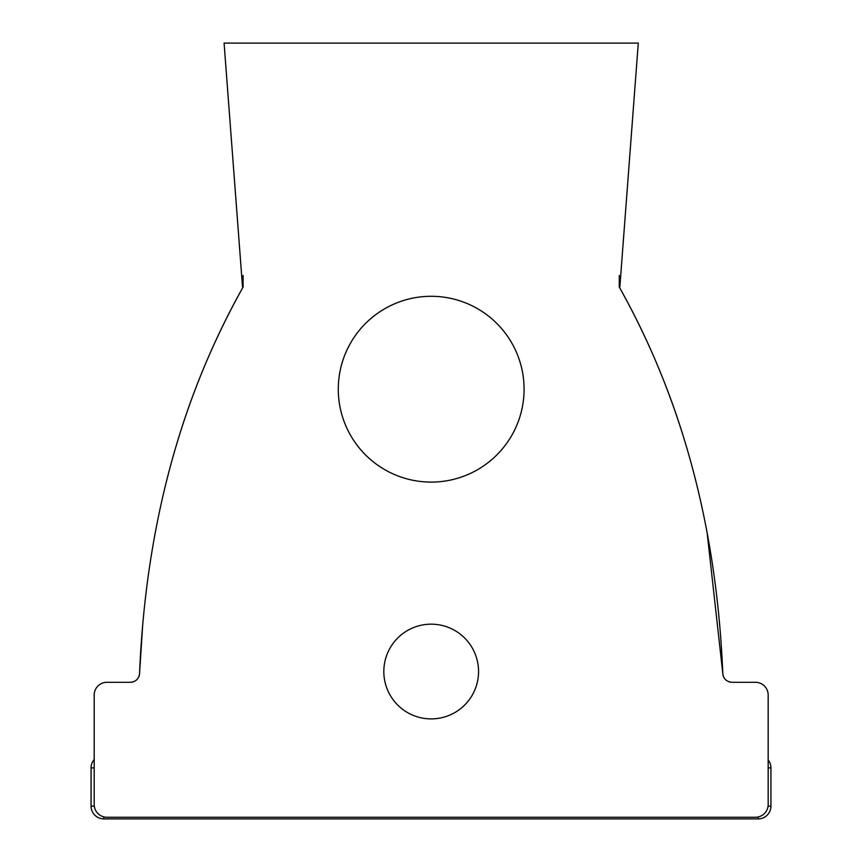 <?xml version="1.0" encoding="UTF-8"?>
<svg xmlns="http://www.w3.org/2000/svg" width="862" height="862" viewBox="0 0 862 862"><rect width="100%" height="100%" fill="white"/><g stroke="black" fill="none" stroke-linecap="round" stroke-linejoin="round"><path stroke-width="1.29" d="M431.183 624.174A47.356 47.356 0 0 1 478.55 671.541A47.356 47.356 0 0 1 431.183 718.897A47.356 47.356 0 0 1 383.827 671.541A47.356 47.356 0 0 1 431.183 624.174M431.183 296.291A92.902 92.902 0 0 1 524.085 389.193A92.902 92.902 0 0 1 431.183 482.095A92.902 92.902 0 0 1 338.292 389.193A92.902 92.902 0 0 1 431.183 296.291M723.638 676.982A9.105 9.105 0 0 1 722.809 673.556A9.105 9.105 0 0 0 723.627 676.961M728.713 681.702A9.105 9.105 0 0 0 731.913 682.284A9.105 9.105 0 0 1 728.692 681.702M707.152 532.942L722.809 673.556C719.425 592.302 707.185 516.273 686.087 445.482C707.185 516.273 719.425 592.302 722.809 673.556C723.52 678.89 726.547 681.799 731.913 682.284L755.424 682.284A12.747 12.747 -0 0 1 768.171 695.031L768.171 804.505A12.747 12.747 -0 0 1 755.424 817.262L106.953 817.262A12.747 12.747 180 0 1 94.195 804.505L94.195 695.031A12.747 12.747 180 0 1 106.953 682.284L130.464 682.284A9.105 9.105 0 0 0 133.922 681.605A9.105 9.105 0 0 1 130.464 682.284C135.819 681.799 138.847 678.89 139.558 673.556A9.105 9.105 0 0 1 138.847 676.724A9.105 9.105 0 0 0 139.558 673.556L142.661 625.424M686.087 445.482C669.375 389.387 647.103 336.568 619.272 287.046C647.437 337.365 669.709 390.174 686.087 445.482M176.279 445.482C192.991 389.387 215.274 336.568 243.106 287.046C214.94 337.365 192.668 390.174 176.279 445.482C155.192 516.273 142.952 592.302 139.558 673.556C142.952 592.302 155.192 516.273 176.279 445.482M619.843 287.046L619.272 287.046L619.272 275.441L619.843 287.046L638.289 43.1L224.088 43.1L242.534 287.046L243.106 287.046L243.106 275.452L242.534 287.046M103.828 816.874L103.828 818.9L758.172 818.9L758.172 816.961M768.064 806.153L770.93 806.153A12.747 12.747 0 0 1 758.172 818.9A12.747 12.747 0 0 0 770.93 806.153L770.93 767.891A12.747 12.747 0 0 0 768.171 759.982A12.747 12.747 0 0 1 770.93 767.891L768.171 767.891M103.828 818.9A12.747 12.747 90 0 1 91.07 806.153L91.07 806.153A12.747 12.747 0 0 0 103.828 818.9M94.303 806.153L91.07 806.153L91.07 767.891L91.07 806.153M91.07 767.891A12.747 12.747 90 0 1 94.195 759.53A12.747 12.747 0 0 0 91.07 767.891L94.195 767.891"/></g></svg>
